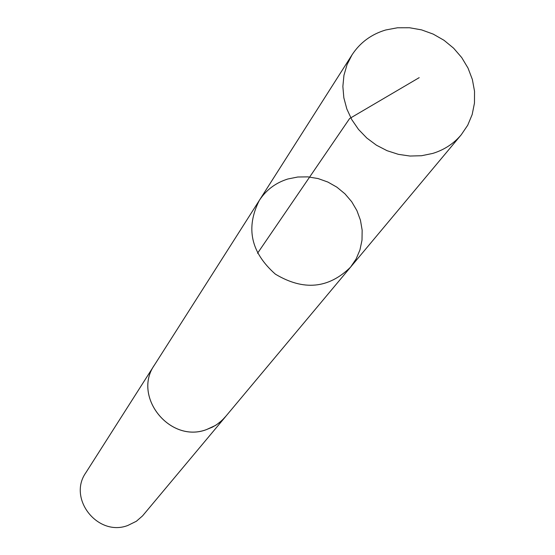 <?xml version="1.0" encoding="UTF-8"?>
<svg xmlns="http://www.w3.org/2000/svg" width="555" height="555" viewBox="0 0 555 555"><rect width="100%" height="100%" fill="white"/><g stroke="black" fill="none" stroke-linecap="round" stroke-linejoin="round"><path stroke-width="0.83" d="M226.162 415.903L221.986 420.433L216.797 424.561L212.496 427.093L206.314 429.646C169.768 443.466 132.166 396.332 154.512 364.947L259.324 200.404C245.476 227.869 250.825 252.456 275.384 274.156C303.495 291 328.546 288.669 350.545 267.163L356.095 259.012L359.952 249.916L361.999 240.19L362.158 230.172L360.445 220.196L356.907 210.595L351.683 201.701L344.939 193.813L336.906 187.181L327.852 182.047L318.091 178.564L307.942 176.872L297.751 177.01L287.858 178.994C275.696 182.782 266.185 189.921 259.324 200.404C245.476 227.869 250.825 252.456 275.384 274.156C303.495 291 328.546 288.669 350.545 267.163L461.24 134.782C453.719 143.662 444.222 149.878 432.754 153.423L421.578 155.726L409.999 156.038L398.365 154.339L387.057 150.689L376.422 145.195L366.806 138.029L358.502 129.419L351.78 119.63L346.84 108.988L343.843 97.812L342.865 86.462L343.947 75.293L347.035 64.644L352.03 54.855C360.07 42.582 371.295 34.292 385.69 29.991L397.415 27.785L409.514 27.75L421.578 29.88L433.205 34.105L444 40.279L453.615 48.188L461.718 57.574L468.038 68.119L472.361 79.476L474.532 91.263L474.469 103.077L472.18 114.531L467.719 125.222L461.24 134.782M350.545 267.163L224.324 418.082L219.489 422.612L215.409 425.477L206.321 429.667C169.761 443.494 132.145 396.332 154.498 364.94L155.157 363.934M225.406 416.833L142.545 515.893L136.37 521.263L127.775 525.488C97.846 537.018 67.446 498.619 85.845 472.714L154.498 364.94M419.198 77.651L349.629 118.527L257.534 253.267M259.324 200.404L352.03 54.855"/></g></svg>
